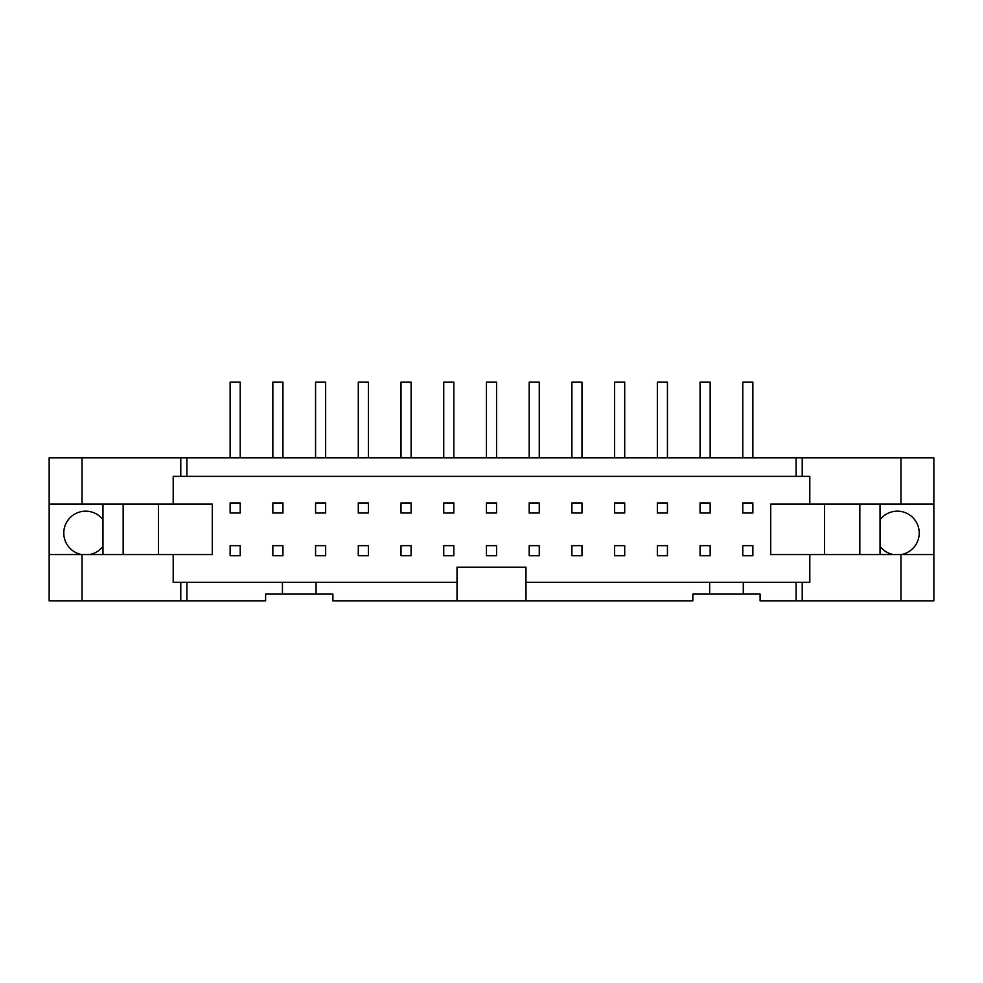 <?xml version="1.0" encoding="UTF-8"?>
<svg xmlns="http://www.w3.org/2000/svg" width="983" height="983" viewBox="0 0 983 983"><rect width="100%" height="100%" fill="white"/><g stroke="black" fill="none" stroke-linecap="round" stroke-linejoin="round"><path stroke-width="1.47" d="M710.156 457.857L710.156 382.178L700.056 382.178L700.056 457.857M700.056 555.751L700.056 545.663L710.156 545.663L710.156 555.751L700.056 555.751M710.156 502.94L710.156 513.028L700.056 513.028L700.056 502.94L710.156 502.94M667.432 457.857L667.432 382.178L657.344 382.178L657.344 457.857M657.344 555.751L657.344 545.663L667.432 545.663L667.432 555.751L657.344 555.751M667.432 502.94L667.432 513.028L657.344 513.028L657.344 502.94L667.432 502.94M624.709 457.857L624.709 382.178L614.621 382.178L614.621 457.857M614.621 555.751L614.621 545.663L624.709 545.663L624.709 555.751L614.621 555.751M624.709 502.94L624.709 513.028L614.621 513.028L614.621 502.94L624.709 502.94M581.985 457.857L581.985 382.178L571.897 382.178L571.897 457.857M571.897 555.751L571.897 545.663L581.985 545.663L581.985 555.751L571.897 555.751M581.985 502.94L581.985 513.028L571.897 513.028L571.897 502.94L581.985 502.94M539.262 457.857L539.262 382.178L529.173 382.178L529.173 457.857M529.173 555.751L529.173 545.663L539.262 545.663L539.262 555.751L529.173 555.751M539.262 502.94L539.262 513.028L529.173 513.028L529.173 502.94L539.262 502.94M496.55 457.857L496.55 382.178L486.45 382.178L486.45 457.857M486.45 555.751L486.45 545.663L496.55 545.663L496.55 555.751L486.45 555.751M496.55 502.94L496.55 513.028L486.45 513.028L486.45 502.94L496.55 502.94M453.827 457.857L453.827 382.178L443.738 382.178L443.738 457.857M443.738 555.751L443.738 545.663L453.827 545.663L453.827 555.751L443.738 555.751M453.827 502.94L453.827 513.028L443.738 513.028L443.738 502.94L453.827 502.94M411.103 457.857L411.103 382.178L401.015 382.178L401.015 457.857M401.015 555.751L401.015 545.663L411.103 545.663L411.103 555.751L401.015 555.751M411.103 502.94L411.103 513.028L401.015 513.028L401.015 502.94L411.103 502.94M368.379 457.857L368.379 382.178L358.291 382.178L358.291 457.857M358.291 555.751L358.291 545.663L368.379 545.663L368.379 555.751L358.291 555.751M368.379 502.94L368.379 513.028L358.291 513.028L358.291 502.94L368.379 502.94M325.656 457.857L325.656 382.178L315.568 382.178L315.568 457.857M315.568 555.751L315.568 545.663L325.656 545.663L325.656 555.751L315.568 555.751M325.656 502.94L325.656 513.028L315.568 513.028L315.568 502.94L325.656 502.94M282.944 457.857L282.944 382.178L272.844 382.178L272.844 457.857M272.844 555.751L272.844 545.663L282.944 545.663L282.944 555.751L272.844 555.751M282.944 502.94L282.944 513.028L272.844 513.028L272.844 502.94L282.944 502.94M742.779 513.028L742.779 502.94L752.867 502.94L752.867 513.028L742.779 513.028M752.867 555.751L742.779 555.751L742.779 545.663L752.867 545.663L752.867 555.751M240.221 513.028L230.133 513.028L230.133 502.94L240.221 502.94L240.221 513.028M240.221 555.751L230.133 555.751L230.133 545.663L240.221 545.663L240.221 555.751M933.85 504.119L933.85 457.857L796.107 457.857L796.107 476.362L809.808 476.362L809.808 504.119L933.85 504.119L933.85 600.822L900.956 600.822L900.956 554.572L809.808 554.572L809.808 582.329L796.107 582.329L796.107 600.822L802.226 600.822L802.226 582.329M102.969 546.388A21.859 21.859 0 0 1 89.465 554.572M240.221 457.857L240.221 382.178L230.133 382.178L230.133 457.857M752.867 457.857L752.867 382.178L742.779 382.178L742.779 457.857M796.107 582.329L525.979 582.329L525.979 600.822L457.021 600.822L457.021 582.329L316.071 582.329L316.071 594.101L332.893 594.101L332.893 600.822L457.021 600.822M525.979 582.329L525.979 567.191L457.021 567.191L457.021 582.329M900.956 457.857L900.956 504.119M893.535 554.572A21.859 21.859 0 0 1 880.031 546.388M824.528 504.119L824.528 554.572M859.842 504.119L859.842 554.572M880.031 504.119L880.031 554.572M880.031 519.7A21.859 21.859 0 0 1 919.216 533.044A21.859 21.859 0 0 1 901.178 554.572M933.85 554.572L900.956 554.572M802.226 600.822L900.956 600.822M743.283 582.329L743.283 594.101L760.105 594.101L760.105 600.822L796.107 600.822M525.979 600.822L692.831 600.822L692.831 594.101L743.283 594.101M709.652 594.101L709.652 582.329M316.071 582.329L186.893 582.329L186.893 600.822L265.619 600.822L265.619 594.101L316.071 594.101M282.44 594.101L282.44 582.329M186.893 582.329L180.774 582.329L180.774 600.822L186.893 600.822M180.774 582.329L173.192 582.329L173.192 554.572L82.044 554.572L82.044 600.822L180.774 600.822M82.044 554.572L49.15 554.572L49.15 600.822L82.044 600.822M796.107 457.857L82.044 457.857L82.044 504.119L173.192 504.119L173.192 476.362L796.107 476.362M180.774 457.857L180.774 476.362M82.044 457.857L49.15 457.857L49.15 504.119L82.044 504.119M49.15 554.572L49.15 504.119M81.822 554.572A21.859 21.859 0 0 1 66.955 521.703A21.859 21.859 0 0 1 102.969 519.7M102.969 504.119L102.969 554.572M123.158 504.119L123.158 554.572M158.472 504.119L158.472 554.572M173.192 554.572L212.303 554.572L212.303 504.119L173.192 504.119M809.808 504.119L770.697 504.119L770.697 554.572L809.808 554.572M802.226 476.362L802.226 457.857M186.893 457.857L186.893 476.362"/></g></svg>
